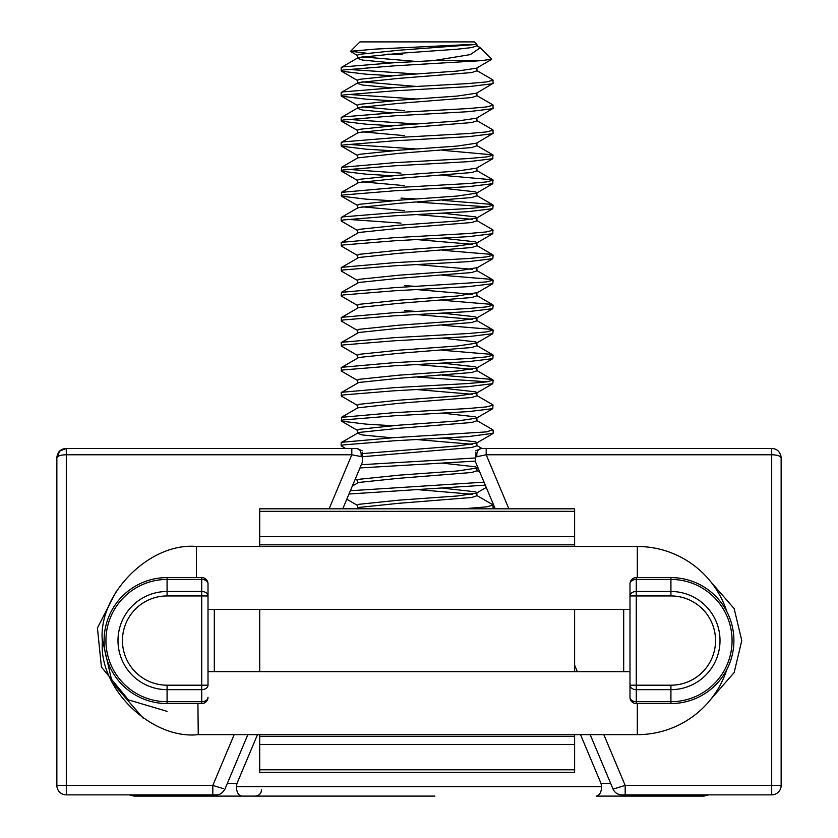 <?xml version="1.0" encoding="UTF-8"?>
<svg xmlns="http://www.w3.org/2000/svg" width="838" height="838" viewBox="0 0 838 838"><rect width="100%" height="100%" fill="white"/><g stroke="black" fill="none" stroke-linecap="round" stroke-linejoin="round"><path stroke-width="1.26" d="M102.372 639.478L112.103 682.268L143.099 718.072M726.808 669.614A94.086 94.086 0 0 1 637.309 734.654L198.25 734.643C151.521 739.807 98.633 688.427 102.372 641.667C97.501 594.833 149.562 542.165 196.448 546.481L637.32 546.481A94.086 94.086 0 0 1 726.808 611.53M208.013 609.467L629.987 609.467M629.987 671.678L208.013 671.657M197.915 703.532L198.25 734.643M434.901 796.1L134.059 796.1L129.408 794.874L134.059 796.1M257.486 734.643L236.986 783.425L236.326 786.652C236.672 792.35 238.484 795.503 241.773 796.1L329.334 796.1M343.999 796.1L366.007 796.1M384.925 796.1L404.764 796.1M708.592 794.874L703.941 796.1L596.227 796.1C599.516 795.503 601.328 792.35 601.674 786.652L236.326 786.652M610.672 783.425L601.014 783.425L601.674 786.652M601.014 783.425L580.525 734.654M259.707 546.481L259.707 508.813L574.617 508.813L574.617 546.481M259.707 736.309L259.707 772.322L574.617 772.322L574.617 736.309L259.707 736.309L259.707 734.643M574.617 609.467L574.617 671.678M574.617 734.654L574.617 736.309M259.707 671.657L259.707 609.467M574.617 744.49L259.707 744.49M259.707 536.655L574.617 536.655M574.617 544.836L259.707 544.836M215.837 794.874L66.307 794.874A9.448 9.448 0 0 1 56.858 785.426L56.858 457.925C57.623 451.86 60.776 448.718 66.307 448.477L59.938 450.949M212.821 794.874L212.821 785.426L66.307 785.426L66.307 794.874A9.448 9.448 0 0 1 56.858 785.426L66.307 785.426L66.307 454.772C60.776 454.856 57.623 455.914 56.858 457.925L59.666 451.211M167.076 711.357L128.403 699.866L101.429 667.048L97.418 627.945L116.367 591.188M362.32 450.823L356.831 448.477L351.813 448.477L356.831 448.477C360.141 449.178 361.555 451.871 361.094 456.563L351.813 454.772L351.813 448.477L66.307 448.477L66.307 454.772L351.813 454.772L329.104 508.813M362.32 460.01L362.32 456.961L362.32 462.304L342.763 508.813M362.32 452.489L362.32 456.961L361.094 456.563M234.169 734.643L212.821 785.426L223.526 788.663M208.013 595.944L208.013 685.201A6.295 4.452 180 0 1 201.717 689.653L201.717 701.71A6.295 4.452 0 0 0 208.013 697.258A6.295 6.295 0 0 1 201.717 703.553L167.076 703.553A62.986 62.986 0 0 1 104.09 640.567A62.986 62.986 0 0 1 167.076 577.591L201.717 577.591A6.295 6.295 0 0 1 208.013 583.887L208.013 595.944L208.013 583.887A6.295 4.452 180 0 0 201.717 579.435L201.717 591.492A6.295 4.452 0 0 1 208.013 595.944L201.717 595.944L201.717 685.201L208.013 685.201M476.906 445.554L481.955 448.477L486.187 448.477L486.187 454.772L475.68 456.961L475.68 462.304L495.237 508.813M590.172 734.654L613.049 789.092C614.841 792.79 617.742 794.717 621.744 794.874L625.179 794.874L622.163 794.874L625.179 794.874L625.179 785.426L613.049 789.092M733.91 640.567A62.986 62.986 0 0 1 670.924 703.553L636.283 703.553A6.295 6.295 0 0 1 629.987 697.258L629.987 583.887A6.295 6.295 0 0 1 636.283 577.591L670.924 577.591A62.986 62.986 0 0 1 733.91 640.567A62.986 62.986 0 0 0 670.924 577.591L670.924 579.435L636.283 579.435A6.295 4.452 180 0 0 629.987 583.887A6.295 6.295 0 0 1 636.283 577.591L636.283 591.492L670.924 591.492L670.924 579.435A61.132 61.132 0 0 1 732.066 640.567A61.132 61.132 0 0 1 670.924 701.71L670.924 703.553M486.187 448.477L771.693 448.477C777.224 448.707 780.377 451.86 781.142 457.925L781.142 785.426A9.448 9.448 0 0 1 771.693 794.874L625.179 794.874M780.429 454.332L781.142 457.915C780.377 455.914 777.224 454.856 771.693 454.772L771.693 785.426L781.142 785.426A9.448 9.448 0 0 1 771.693 794.874L771.693 785.426L625.179 785.426L603.831 734.654M711.106 582.201L734.14 608.556L741.777 640.578L734.14 672.589L711.106 698.955M475.68 456.961L475.68 452.436M475.68 450.823L481.169 448.477C477.859 449.178 476.445 451.871 476.906 456.563M629.987 685.201L629.987 697.258A6.295 4.452 0 0 0 636.283 701.71L636.283 689.653A6.295 4.452 180 0 1 629.987 685.201L636.283 685.201L636.283 591.492A6.295 4.452 0 0 0 629.987 595.944L670.924 595.944L670.924 591.492A49.075 49.075 0 0 1 720.01 640.567A49.075 49.075 0 0 1 670.924 689.653L670.924 701.71L636.283 701.71L636.283 703.553A6.295 6.295 0 0 1 629.987 697.258M670.924 685.201L670.924 689.653L636.283 689.653L636.283 685.201L670.924 685.201A44.624 44.624 0 0 0 715.547 640.567A44.624 44.624 0 0 0 670.924 595.944M471.899 44.414L375.969 49.054L350.556 51.254L359.921 41.9L474.402 41.9L476.906 44.414L398.972 50.228L358.779 54.397L357.407 55.214L357.407 58.335L362.634 60.074L391.775 62.84M362.016 56.837L417.156 61.53M480.289 47.787L491.686 59.184L481.462 60.65L433.319 60.65L470.328 54.606L480.289 47.787L476.906 45.839L471.689 47.577L457.359 49.191L398.972 53.36L358.779 57.518L357.407 58.335M491.592 59.425L476.497 68.182L457.359 71.062L398.972 75.231L358.779 79.39L357.407 80.207L357.407 83.329L362.634 85.067L391.775 87.843M362.016 81.831L417.156 86.523M476.906 67.941L476.906 70.832L471.689 72.571L398.972 78.353L358.779 82.522L357.407 83.329M476.55 70.413L492.859 79.872L493.142 83.329L476.497 93.186L457.359 96.056L398.972 100.225L358.779 104.394L357.407 105.2L357.407 108.332L362.634 110.061L391.775 112.837M362.016 106.835L404.45 110.637M476.906 92.945L476.906 95.825L471.689 97.564L398.972 103.346L358.779 107.515L357.407 108.332M476.55 95.406L492.859 104.865L493.142 108.332L476.497 118.179L457.359 121.049L398.972 125.218L358.779 129.387L357.407 130.204L357.407 133.106M362.016 131.828L404.45 135.63M476.906 117.938L476.906 120.829L471.689 122.558L398.972 128.34L358.779 132.509L357.407 133.326M476.55 120.4L492.859 129.859L493.142 133.326L476.497 143.172L457.359 146.053L398.972 150.212L358.779 154.381L357.407 155.198L357.407 158.099M476.906 142.931L476.906 145.822L471.689 147.551L398.972 153.344L357.763 157.89L341.464 167.349L341.495 171.193L366.038 174.168L391.514 175.708M442.548 150.327L492.859 154.852L492.817 158.696L476.497 168.166L457.359 171.046L398.972 175.215L358.779 179.374L357.407 180.191L357.407 183.313M362.016 181.815L404.45 185.627M476.906 167.925L476.906 170.816L471.689 172.555L398.972 178.337L358.779 182.495L341.464 192.352L341.495 196.186L366.038 199.161L391.514 200.711M442.548 175.32L492.859 179.845L492.817 183.69L476.497 193.169L457.359 196.04L398.972 200.209L358.779 204.367L357.407 205.184L357.407 208.096M362.016 206.808L404.45 210.621M476.906 192.929L476.906 195.809L471.689 197.548L398.972 203.33L358.779 207.499L357.407 208.316M442.799 213.208L475.544 216.874L476.906 217.681L476.497 218.163L457.359 221.033L398.972 225.202L358.779 229.371L357.407 230.178L357.407 233.09M476.906 217.922L476.906 220.813L471.689 222.541L398.972 228.324L358.779 232.493L341.171 242.685L341.495 246.173L357.826 255.653M442.799 238.202L475.544 241.868L476.906 242.685L476.497 243.156L457.359 246.026L398.972 250.195L358.779 254.364L357.407 255.181L357.407 258.083M476.906 242.685L476.906 245.806L471.689 247.535L398.972 253.317L358.779 257.486L341.171 267.678L341.495 271.177L357.826 280.646M442.548 275.304L491.403 279.358L493.142 280.175L486.501 281.903L394.028 287.696L341.464 292.326L358.779 282.479L398.972 278.321L471.689 272.539L476.906 270.8L476.906 267.678L457.359 271.03L398.972 275.189L358.779 279.358L357.407 280.175L357.407 283.076M476.906 292.671L457.359 296.024L398.972 300.193L358.779 304.351L357.407 305.168L357.407 308.08M476.906 292.902L476.906 295.793L471.689 297.532L398.972 303.314L358.779 307.483L341.171 317.665L341.495 321.164L357.826 330.643M442.799 313.192L475.544 316.848L476.906 317.665L476.497 318.147L457.359 321.017L398.972 325.186L358.779 329.355L357.407 330.162L357.407 333.074M476.906 317.665L476.906 320.786L471.689 322.525L398.972 328.307L358.779 332.476L341.171 342.658L341.495 346.157L357.826 355.637M442.799 338.185L475.544 341.852L476.906 342.658L476.497 343.14L457.359 346.01L398.972 350.179L358.779 354.348L357.407 355.165L357.407 358.067M476.906 342.658L476.906 345.79L471.689 347.519L398.972 353.301L358.779 357.47L341.171 367.662L341.495 371.15L357.826 380.63M442.799 363.179L475.544 366.845L476.906 367.662L476.497 368.133L457.359 371.014L398.972 375.173L358.779 379.342L357.407 380.159L357.407 383.06M476.906 367.662L476.906 370.784L471.689 372.512L398.972 378.305L358.779 382.463L341.171 392.655L341.495 396.154L357.826 405.623M442.799 388.172L475.544 391.838L476.906 392.655L476.497 393.127L457.359 396.007L398.972 400.176L358.779 404.335L357.407 405.152L357.407 408.054M476.906 392.655L476.906 395.777L471.689 397.516L398.972 403.298L357.763 407.844L341.464 417.314L341.495 421.147L366.038 424.122L391.514 425.673M442.799 413.176L475.544 416.832L476.906 417.649L476.497 418.131L457.359 421.001L398.972 425.17L358.779 429.328L357.407 430.145L357.407 433.057M476.906 417.649L476.906 420.77L471.689 422.509L398.972 428.291L358.779 432.46L341.171 442.642L341.171 445.774L345.528 448.477M357.407 433.277L362.634 435.006L391.775 437.782M442.799 438.169L475.544 441.836L476.906 442.642L476.497 443.124L457.359 445.994L362.32 453.599M476.906 442.883L476.906 445.774L471.689 447.502L362.32 456.72M442.799 463.163L475.544 466.829L476.906 467.646L476.497 468.117L457.359 470.987L398.972 475.156L358.779 479.326L357.407 480.143L357.407 483.044M476.906 467.646L476.906 470.767L471.689 472.496L398.972 478.278L358.779 482.447L352.369 485.967M442.799 488.156L475.544 491.822L476.906 492.639L476.497 493.111L457.359 495.991L398.972 500.15L358.779 504.319L357.407 505.136L357.973 508.813M476.906 492.639L476.906 495.761L471.689 497.5L398.972 503.282L358.779 507.44L357.407 508.257M442.799 188.215L475.544 191.871L476.906 192.688M417.156 214.633L472.297 219.315M417.156 239.626L472.297 244.308M417.156 264.619L472.297 269.302M404.45 285.611L417.156 286.491M417.156 289.623L472.297 294.295M404.45 310.605L417.156 311.485M417.156 314.617L472.297 319.288M417.156 364.603L472.297 369.286M417.156 389.597L472.297 394.279M417.156 439.594L472.297 444.276M417.156 489.581L472.297 494.263M350.556 51.254L365.934 53.129M387.879 54.124L402.261 54.7M481.462 60.65L394.028 65.856L342.91 70.015L341.495 71.209L366.038 74.184L391.514 75.734M433.319 60.65L394.028 62.735L342.91 66.893L341.171 67.71L341.171 70.832M347.037 69.334L417.156 74.027M485.286 485.15L348.985 494.011M484.039 482.175L350.368 490.733M475.68 461.089L359.942 467.95M475.68 457.967L361.304 464.713M493.142 433.277L468.285 436.619L394.028 440.788L342.91 444.957L341.171 445.774M476.55 420.351L492.859 429.81L486.501 431.884L394.028 437.666L341.464 442.307M476.55 395.347L492.859 404.806L492.817 408.651L468.285 411.626L394.028 415.795L342.91 419.964L341.171 420.77M493.142 405.152L486.501 406.891L468.285 408.504L394.028 412.673L341.464 417.314M442.548 375.288L491.403 379.342L493.142 380.159L492.817 383.657L468.285 386.632L394.028 390.801L342.91 394.96L341.171 395.777M493.142 380.159L486.501 381.887L468.285 383.511L394.028 387.669L341.464 392.31M442.548 350.294L491.403 354.348L493.142 355.165L492.817 358.654L468.285 361.639L394.028 365.797L342.91 369.967L341.171 370.784M493.142 355.165L486.501 356.894L468.285 358.507L394.028 362.676L341.464 367.316M442.548 325.301L491.403 329.355L493.142 330.162L492.817 333.66L468.285 336.646L394.028 340.804L342.91 344.973L341.171 345.79M493.142 330.162L486.501 331.9L468.285 333.514L394.028 337.683L341.464 342.323M442.548 300.308L491.403 304.351L493.142 305.168L492.817 308.667L468.285 311.642L394.028 315.811L342.91 319.98L341.171 320.797M493.142 305.168L486.501 306.907L468.285 308.52L394.028 312.689L341.464 317.33M493.142 280.175L492.817 283.673L468.285 286.648L394.028 290.817L342.91 294.976L341.495 296.17L357.826 305.65M341.464 292.326L341.171 295.793M442.548 250.311L491.403 254.364L493.142 255.181L492.817 258.67L468.285 261.655L394.028 265.824L342.91 269.983L341.171 270.8M493.142 255.181L486.501 256.91L468.285 258.533L394.028 262.692L341.464 267.332M476.55 220.384L492.859 229.842L492.817 233.676L468.285 236.662L394.028 240.82L342.91 244.989L341.171 245.806M493.142 230.178L486.501 231.917L468.285 233.53L394.028 237.699L341.464 242.339M442.548 200.324L491.403 204.367L493.142 205.184L492.817 208.683L468.285 211.658L394.028 215.827L342.91 219.996L341.495 221.18L357.826 230.66M493.142 205.184L486.501 206.923L468.285 208.536L394.028 212.705L342.91 216.874L341.171 217.681L341.171 220.813M347.037 219.315L400.993 223.118M492.817 183.69L468.285 186.665L394.028 190.834L342.91 195.003L341.171 195.809M493.142 180.191L486.501 181.93L468.285 183.543L394.028 187.712L341.464 192.352M492.817 158.696L468.285 161.671L394.028 165.84L342.91 169.999L341.171 170.816M493.142 155.198L486.501 156.926L468.285 158.55L394.028 162.708L341.464 167.349M347.037 169.318L400.993 173.131M492.817 133.692L468.285 136.678L394.028 140.836L342.91 145.005L341.495 146.189L366.038 149.174L391.514 150.714M493.142 130.204L486.501 131.933L468.285 133.546L394.028 137.715L342.91 141.884L341.171 142.701L341.171 145.822M347.037 144.325L417.156 149.017M492.817 108.699L468.285 111.684L394.028 115.843L342.91 120.012L341.495 121.196L366.038 124.181L391.514 125.721M493.142 105.2L486.501 106.939L468.285 108.552L394.028 112.721L342.91 116.891L341.171 117.697L341.171 120.829M347.037 119.331L417.156 124.024M492.817 83.706L468.285 86.681L394.028 90.85L342.91 95.019L341.495 96.202L366.038 99.177L391.514 100.728M493.142 80.207L486.501 81.946L468.285 83.559L394.028 87.728L342.91 91.887L341.171 92.704L341.171 95.825M347.037 94.327L417.156 99.031M476.55 495.331L492.859 504.79L493.142 508.257L492.43 508.813M493.142 505.136L486.501 506.864L463.079 508.813M417.156 377.1L487.287 381.782M417.156 202.136L487.287 206.808M400.993 198.124L417.156 199.004M196.448 546.481L196.448 577.591M637.32 577.591L637.32 546.481M637.32 703.553L637.309 734.654M236.986 783.425L227.328 783.425M259.707 511.348L574.617 511.348M574.617 769.797L259.707 769.797M122.453 640.567A44.624 44.624 0 0 0 167.076 685.201L167.076 689.653A49.075 49.075 0 0 1 117.99 640.567A49.075 49.075 0 0 1 167.076 591.492L201.717 591.492L201.717 595.944L167.076 595.944A44.624 44.624 0 0 0 122.453 640.567M214.308 609.467L214.308 671.657M167.076 595.944L167.076 579.435L201.717 579.435L201.717 577.591A6.295 6.295 0 0 1 208.013 583.887M208.013 697.258A6.295 6.295 0 0 1 201.717 703.553L201.717 701.71L167.076 701.71L167.076 689.653L201.717 689.653L201.717 685.201L167.076 685.201M167.076 703.553A62.986 62.986 0 0 1 104.09 640.567A62.986 62.986 0 0 1 167.076 577.591L167.076 579.435A61.132 61.132 0 0 0 105.934 640.567A61.132 61.132 0 0 0 167.076 701.71L167.076 703.553M771.693 448.477L771.693 454.772L486.187 454.772L508.896 508.813M574.617 665.142L577.361 671.678M623.692 671.678L623.692 609.467M261.55 789.805C261.205 793.596 259.11 795.691 255.244 796.1M60.346 450.603C58.733 451.242 57.571 453.683 56.858 457.925L57.078 455.882M216.246 794.874C219.608 795.032 222.51 793.104 224.951 789.092L247.839 734.643M781.142 457.925L780.922 455.882M476.906 44.414L476.906 45.839M493.142 433.267L493.142 430.145M341.464 92.369L357.763 82.91M341.464 117.362L357.763 107.903M341.464 142.355L357.763 132.896M492.859 154.852L476.55 145.393M492.859 179.845L476.55 170.386M492.859 204.849L476.55 195.39M341.464 217.346L357.763 207.887M492.859 254.836L476.55 245.377M492.859 279.829L476.55 270.37M492.859 304.833L476.55 295.364M492.859 329.826L476.55 320.367M492.859 354.82L476.55 345.361M492.859 379.813L476.55 370.354M479.87 472.265L476.906 470.547M356.077 508.813L357.763 507.828M357.763 57.906L341.464 67.365M476.55 45.409L478.969 46.813M357.826 55.685L350.661 51.527M357.826 80.689L341.495 71.209M357.826 105.682L341.495 96.202M357.826 130.676L341.495 121.196M357.826 155.669L341.495 146.189M357.826 180.662L341.495 171.193M357.826 205.666L341.495 196.186M476.497 218.163L492.817 208.683M476.497 243.156L492.817 233.676M476.497 268.15L492.817 258.67M476.497 293.143L492.817 283.673M476.497 318.147L492.817 308.667M476.497 343.14L492.817 333.66M476.497 368.133L492.817 358.654M476.497 393.127L492.817 383.657M476.497 418.131L492.817 408.651M357.826 430.627L341.495 421.147M476.497 443.124L492.817 433.644M476.497 468.117L477.807 467.353M357.407 480.373L355.249 479.116M476.497 493.111L486.25 487.444M357.407 505.366L346.806 499.207"/></g></svg>
